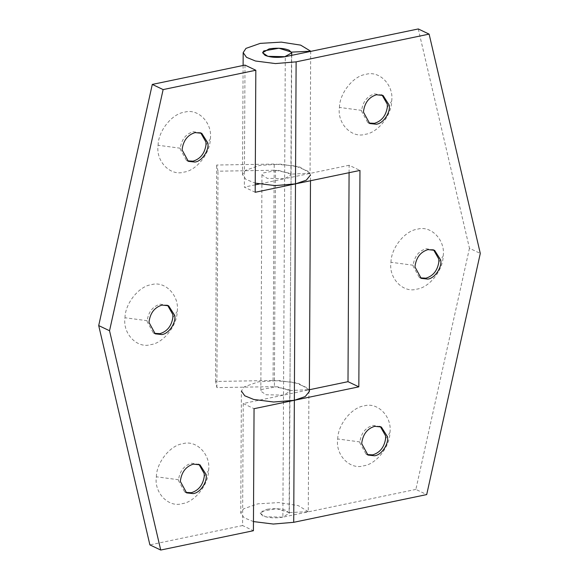 <?xml version="1.0" encoding="UTF-8"?>
<svg xmlns="http://www.w3.org/2000/svg" width="579" height="579" viewBox="0 0 579 579"><rect width="100%" height="100%" fill="white"/><g stroke="black" fill="none" stroke-linecap="round" stroke-linejoin="round"><path stroke-width="0.43" stroke-dasharray="2.9 2.17" d="M268.113 509.129L266.63 509.397L260.188 513.197L262.663 515.795C267.918 517.879 274.403 518.379 282.125 517.293L289.319 513.349L286.844 510.75C281.951 508.753 275.705 508.21 268.113 509.129M167.642 305.394L160.108 304.178C152.74 306.465 148.427 311.972 147.167 320.701L147.138 321.606L153.348 332.939L154.318 333.338M147.167 320.701L124.992 317.748C122.473 333.432 137.057 348.963 150.938 344.585C163.017 343.202 177.08 325.977 177.196 311.553C179.714 295.876 165.138 280.337 151.249 284.723C139.17 286.106 125.115 303.324 124.992 317.748M199.017 464.438L191.483 463.222C184.115 465.509 179.794 471.009 178.535 479.745L178.506 480.65L184.715 491.984L185.693 492.382M178.535 479.745L156.366 476.792C153.848 492.468 168.424 508.007 182.313 503.629C194.392 502.239 208.447 485.021 208.57 470.597C211.089 454.92 196.505 439.381 182.624 443.767C170.544 445.15 156.482 462.368 156.366 476.792M200.754 132.902L193.22 131.686C185.845 133.973 181.531 139.481 180.272 148.21L180.243 149.114L186.452 160.448L187.422 160.846M180.272 148.21L158.103 145.257C155.585 160.94 170.161 176.479 184.042 172.093C196.129 170.711 210.184 153.486 210.307 139.061C212.826 123.385 198.242 107.846 184.361 112.232C172.274 113.614 158.219 130.84 158.103 145.257M255.223 184.846L244.352 187.111L255.187 192.279M310.482 180.749L310.51 175.01L308.679 171.493L295.333 165.941L274.207 164.06L216.684 165.037L218.001 171.196L275.532 170.219L290.303 173.403L291.092 174.909L284.651 178.708L259.16 184.021M309.381 391.433L307.543 387.908L294.197 382.357L273.078 380.483L215.547 381.452L216.872 387.612L274.395 386.634L275.532 170.219M289.761 390.564L308.918 389.645L308.281 511.662L289.124 512.581L289.761 390.564L277.153 386.671L262.012 389.356L260.825 391.172L266.087 394.762L283.515 395.124L289.956 391.324L289.174 389.819L274.395 386.634M289.124 512.581L276.516 508.695L261.375 511.38L260.188 513.197L265.443 516.786L282.878 517.148L283.515 395.124L243.216 403.534L254.051 408.694M216.872 387.612L218.001 171.196M215.547 381.452L216.684 165.037M243.216 403.534L242.579 525.551L253.414 530.719M242.579 525.551L149.889 544.882M244.989 65.087L244.352 187.111M433.62 249.925L426.086 248.709C418.718 250.989 414.405 256.497 413.145 265.225L413.116 266.13L419.319 277.471L420.296 277.869M413.145 265.225L390.97 262.28C388.451 277.956 403.027 293.495 416.916 289.109C428.996 287.727 443.051 270.509 443.174 256.084C445.692 240.408 431.109 224.869 417.227 229.255C405.148 230.637 391.086 247.855 390.97 262.28M380.36 426.614L372.833 425.399C365.458 427.686 361.144 433.193 359.885 441.922L359.856 442.826L366.066 454.16L367.035 454.558M359.885 441.922L337.709 438.969C335.19 454.653 349.774 470.191 363.655 465.805C375.742 464.423 389.797 447.198 389.913 432.774C392.432 417.097 377.855 401.558 363.974 405.944C351.887 407.326 337.832 424.552 337.709 438.969M382.097 95.079L374.562 93.87C367.195 96.15 362.881 101.658 361.622 110.386L361.593 111.291L367.803 122.625L368.772 123.03M361.622 110.386L339.446 107.441C336.927 123.117 351.511 138.656 365.392 134.27C377.472 132.888 391.534 115.67 391.65 101.245C394.169 85.562 379.592 70.03 365.704 74.409C353.624 75.791 339.569 93.016 339.446 107.441M308.918 389.645L298.902 383.573L279.505 380.562L258.473 381.822L244.179 386.83L241.4 391.071L240.763 513.095L244.121 517.8L253.457 521.578M308.281 511.662L298.257 505.597L278.868 502.586L257.829 503.839L243.542 508.854L240.763 513.095M310.691 51.198L310.054 173.222L290.897 174.141L291.534 52.124M290.897 174.141L278.289 170.255L263.148 172.94L261.954 174.757L267.216 178.346L284.651 178.708L285.288 56.684M310.054 173.222L300.031 167.157L280.634 164.147L259.602 165.399L245.315 170.414L242.536 174.655L245.894 179.36L255.23 183.138M418.277 28.95L469.46 248.253L480.295 253.421M349.086 172.694L349.13 165.261L359.964 170.429M349.13 165.261L284.651 178.708L283.515 395.124L309.389 389.732M469.46 248.253L415.867 489.414L426.701 494.582M415.867 489.414L282.878 517.148M172.882 317.386L177.196 311.553M204.257 476.43L208.57 470.597M205.994 144.902L210.307 139.061M273.078 380.483L274.207 164.06M438.86 261.918L443.174 256.084M385.6 438.614L389.913 432.774M387.337 107.079L391.65 101.245M261.954 174.757L260.825 391.172M291.715 55.345L289.319 513.349M168.619 305.792L166.723 304.887M155.244 333.844L153.348 332.939M199.987 464.836L198.09 463.931M186.612 492.888L184.715 491.984M201.724 133.3L199.827 132.396M188.349 161.353L186.452 160.448M289.956 391.324L291.092 174.909M434.59 250.323L432.694 249.419M421.215 278.376L419.319 277.471M381.337 427.012L379.44 426.108M367.962 455.065L366.066 454.16M383.074 95.484L381.177 94.58M369.699 123.53L367.803 122.625M243.108 65.485L242.536 174.655"/><path stroke-width="0.87" d="M270.523 48.665L269.04 48.933L262.598 52.732L265.073 55.331C270.328 57.415 276.813 57.914 284.535 56.829L291.729 52.884L289.254 50.286C284.361 48.289 278.115 47.753 270.523 48.665M162.004 305.082C154.636 307.369 150.323 312.877 149.064 321.606L149.035 322.51L155.244 333.844L161.852 334.553C168.887 333.837 176.204 322.72 174.749 315.468L168.619 305.792L162.004 305.082M154.318 333.338L159.956 333.649C167.208 331.441 171.522 326.02 172.882 317.386L172.853 314.563L167.642 305.394M193.379 464.126C186.011 466.413 181.69 471.914 180.431 480.65L180.402 481.554L186.612 492.888L193.227 493.598C200.254 492.881 207.572 481.764 206.124 474.505L199.987 464.836L193.379 464.126M185.693 492.382L191.331 492.693C198.583 490.485 202.889 485.064 204.257 476.43L204.228 473.608L199.017 464.438M195.116 132.591C187.741 134.878 183.427 140.386 182.168 149.114L182.139 150.019L188.349 161.353L194.957 162.062C201.991 161.346 209.308 150.229 207.854 142.977L201.724 133.3L195.116 132.591M187.422 160.846L193.06 161.157C200.32 158.95 204.626 153.529 205.994 144.902L205.958 142.072L200.754 132.902M241.4 391.071L244.758 395.783L253.674 399.445L273.672 402.014L294.349 400.292L254.051 408.694L253.414 530.719L160.723 550.05L149.889 544.882L98.705 325.579L152.299 84.418L244.989 65.087L255.824 70.254L255.187 192.279L295.485 183.876L306.342 180.149L310.51 175.01M259.16 184.021L255.223 184.846M253.457 521.578L273.331 524.046L293.712 522.316L294.349 400.292L305.205 396.572L309.381 391.433L310.482 180.749M152.299 84.418L163.133 89.586L255.824 70.254M98.705 325.579L109.54 330.747L163.133 89.586M160.723 550.05L109.54 330.747M427.982 249.614C420.615 251.894 416.301 257.402 415.042 266.13L415.013 267.035L421.215 278.376L427.83 279.085C434.865 278.369 442.175 267.252 440.728 259.993L434.59 250.323L427.982 249.614M420.296 277.869L425.934 278.181C433.186 275.966 437.492 270.545 438.86 261.918L438.831 259.088L433.62 249.925M374.722 426.303C367.354 428.59 363.04 434.098 361.781 442.826L361.752 443.731L367.962 455.065L374.57 455.774C381.604 455.058 388.922 443.941 387.467 436.689L381.337 427.012L374.722 426.303M367.035 454.558L372.673 454.87C379.925 452.662 384.239 447.241 385.6 438.614L385.571 435.784L380.36 426.614M376.459 94.775C369.091 97.055 364.777 102.563 363.518 111.291L363.489 112.196L369.699 123.53L376.307 124.239C383.341 123.522 390.659 112.413 389.204 105.154L383.074 95.484L376.459 94.775M368.772 123.03L374.41 123.334C381.662 121.127 385.976 115.706 387.337 107.079L387.308 104.249L382.097 95.079M429.111 34.118L418.277 28.95L285.288 56.684L267.853 56.322L262.598 52.732L263.785 50.916L278.926 48.231L291.534 52.124L310.691 51.198L300.675 45.133L281.278 42.122L260.239 43.374L245.952 48.39L243.173 52.631L246.531 57.343L255.448 61.005L275.438 63.574L296.122 61.852L429.111 34.118L480.295 253.421L426.701 494.582L293.712 522.316M255.23 183.138L275.105 185.606L295.485 183.876L296.122 61.852M359.964 170.429L295.485 183.876L294.349 400.292L358.828 386.844L359.964 170.429M309.389 389.732L347.993 381.677L358.828 386.844M347.993 381.677L349.086 172.694M291.729 52.884L291.715 55.345M243.173 52.631L243.108 65.485"/></g></svg>
